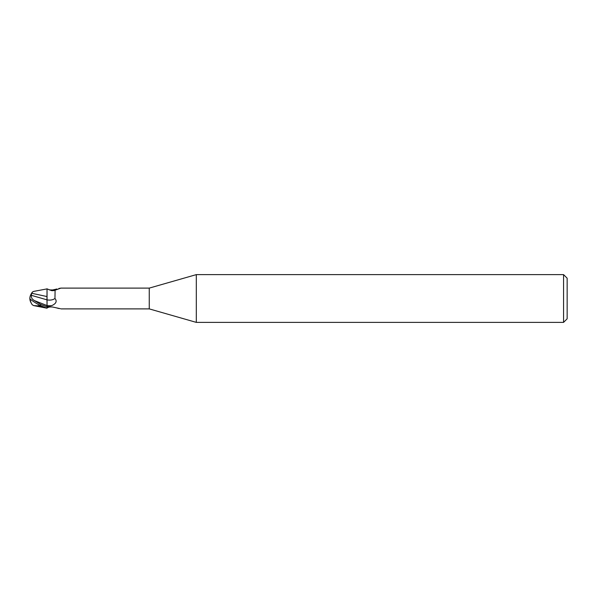 <?xml version="1.0" encoding="UTF-8"?>
<svg xmlns="http://www.w3.org/2000/svg" width="597" height="597" viewBox="0 0 597 597"><rect width="100%" height="100%" fill="white"/><g stroke="black" fill="none" stroke-linecap="round" stroke-linejoin="round"><path stroke-width="0.9" d="M196.309 322.38L149.25 308.888L149.25 288.112L196.309 274.62L563.568 274.62L567.15 278.202L567.15 318.798L563.568 322.38L196.309 322.38L196.309 274.62M563.568 322.38L563.568 274.62M32.283 304.761L33.671 305.597L47.044 308.216L47.044 306.791L40.596 304.395L34.529 300.649C31.984 299.239 30.962 297.47 31.454 295.351L31.469 293.239M47.051 307.403L47.044 288.896L51.245 290.493C52.006 290.918 55.081 290.478 55.088 290.209L54.969 298.478C57.222 301.224 56.178 303.589 51.849 305.574L47.044 306.791L47.044 305.574A16.149 11.492 -151.5 0 0 51.849 305.574M31.454 295.351L46.984 299.851L46.984 296.508L47.044 299.866A11.694 8.328 -151.5 0 0 54.969 298.478M47.044 296.56L47.021 289.597L46.984 296.545L31.857 293.306L32.469 291.993L33.671 291.403L47.044 288.896M149.25 308.888L61.066 308.888M61.066 288.112L149.25 288.112M58.887 288.47L60.819 288.127L55.088 290.209M60.819 288.127L60.379 288.299L60.819 288.127A11.656 8.298 -151.5 0 1 60.64 288.284M49.141 307.112L48.006 307.462M48.536 307.261A11.097 7.903 -28.5 0 0 47.708 307.656C48.461 307.045 50.103 306.836 52.633 307.03L60.379 308.701M58.887 308.53L56.872 307.992M49.141 289.888L52.633 289.97L56.872 289.008M52.633 289.97A11.656 8.298 -151.5 0 0 55.133 290.164M47.044 290.314L47.044 288.784M33.671 305.597L38.745 305.88L38.745 304.739M31.253 303.104A10.403 8.388 25 0 1 29.85 298.5A10.403 8.388 155 0 1 31.462 293.567L31.857 293.306M29.85 298.5A9.306 0.993 30.2 0 0 40.596 305.739L47.044 308.171M38.745 305.88L41.827 306.545M46.984 299.851L47.044 305.56M34.551 300.664L47.021 305.552M40.596 305.739L40.596 304.395M30.186 299.022A10.373 10.373 0 0 0 32.372 304.888M32.372 292.112A10.373 10.373 0 0 0 31.253 293.896"/></g></svg>
